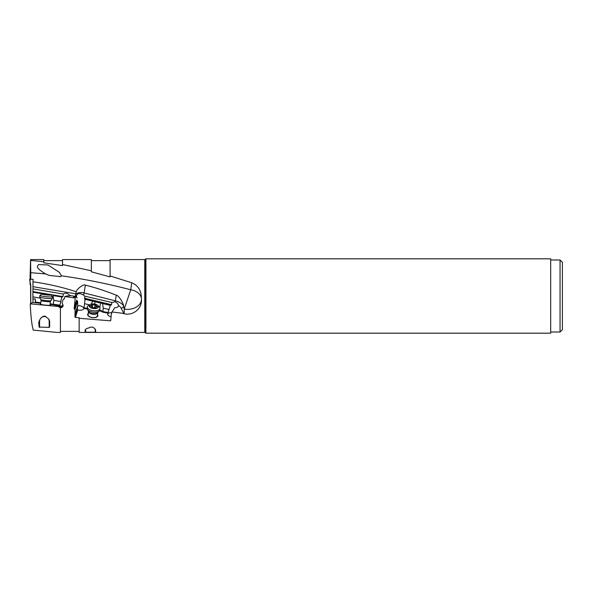 <?xml version="1.0" encoding="UTF-8"?>
<svg xmlns="http://www.w3.org/2000/svg" width="592" height="592" viewBox="0 0 592 592"><rect width="100%" height="100%" fill="white"/><g stroke="black" fill="none" stroke-linecap="round" stroke-linejoin="round"><path stroke-width="0.89" d="M75.413 317.438L74.984 317.023L77.337 309.401L77.73 309.927L75.413 317.438L79.158 317.749L79.158 332.423L144.766 332.423L144.766 259.577L110.082 259.577L110.082 276.901L91.338 271.802L91.338 270.788L62.53 264.528L62.53 265.608L62.53 259.577L91.338 259.577L91.338 270.788M79.158 318.281L110.238 320.797L110.748 320.479L111.281 314.285L112.014 311.977L122.64 313.301C131.935 316.668 142.087 309.335 141.458 299.596L141.266 296C140.674 289.584 137.492 285.166 131.727 282.754L110.082 275.953M85.137 332.193L95.675 332.193L95.638 330.144C94.084 327.11 91.871 326.347 89.007 327.85C86.388 328.501 85.1 329.359 85.137 330.417L85.137 332.193M110.771 319.991L110.238 320.797M111.015 316.764C108.728 316.15 107.596 315.233 107.618 314.019L110.275 305.368L85.004 299.323A4.684 2.472 9.3 0 0 84.737 298.945L110.845 305.198A4.684 2.472 9.3 0 0 110.275 305.368M99.301 310.815L99.426 310.837A5.387 2.671 -173.1 0 1 102.534 312.11L108.077 313.22M77.73 309.927L79.261 310.193C81.903 310.312 83.442 309.734 83.886 308.469L87.283 309.046M88.238 313.464A5.15 2.553 6.9 0 0 87.638 314.618A5.15 2.553 6.9 0 0 92.766 317.652A5.15 2.553 6.9 0 0 97.887 315.551A5.15 2.553 6.9 0 0 97.547 314.589M57.069 332.423L60.421 332.423L60.421 307.84L63.144 305.59L62.012 302.727L63.277 299.219L64.41 298.908L64.794 296.548L75.251 298.005L74.133 308.758L75.103 309.335L74.984 317.023M77.337 309.401L77.818 305.331L75.391 313.501M74.518 309.261L77.041 300.773A4.684 2.472 9.3 0 0 77.545 301.113L77.818 305.331M77.545 301.113L75.103 309.335M74.133 308.758L76.716 300.048L77.041 300.773M76.716 300.048L74.673 305.753M77.049 298.028L76.412 296.259L76.716 295.149L77.537 294.12L79.772 293.41L83.576 295.045L84.811 296.185L84.737 298.945M77.781 305.642A4.684 2.472 -170.7 0 1 79.18 305.687A4.684 2.472 -170.7 0 1 83.82 308.698M75.251 298.005L76.19 291.745C62.648 287.268 48.241 283.953 32.967 281.807L33.145 279.254L29.6 279.402L30.769 279.076L30.74 272.69L45.673 273.933L49.21 275.428L60.821 276.671L61.331 275.783C84.464 279.069 107.596 283.738 130.728 289.777L131.727 282.754M75.288 297.11C72.868 296.962 72.86 297.177 75.265 297.746L74.274 297.487M64.794 296.548L67.362 295.874A4.684 0.585 8 0 0 70.1 295.726A4.684 0.585 8 0 0 69.812 295.467L75.317 296.385M63.277 299.219L64.365 298.938M57.084 332.423L33.3 330.099C31.783 325.178 30.769 316.431 30.273 303.866L62.064 306.819L62.589 306.412L62.796 304.14M40.818 302.764L35.587 302.12L34.95 302.749L40.767 303.267M30.273 303.866L32.582 302.497L34.95 302.749M50.083 304.303A5.387 0.459 -174 0 1 53.051 304.776L62.552 306.441M40.693 304.007A5.15 0.437 6 0 0 40.204 304.14A5.15 0.437 6 0 0 40.337 304.251A5.15 0.437 6 0 0 45.288 305.109A5.15 0.437 6 0 0 50.305 305.294A5.15 0.437 6 0 0 50.453 305.206A5.15 0.437 6 0 0 50.009 304.984M43.179 293.906L32.9 292.196L32.878 296.866L40.189 298.087M32.878 296.866L33.034 302.549M35.357 302.682L35.217 298.893L32.908 299.012M35.217 298.893L35.587 302.12M32.967 281.807L32.967 292.13L43.734 293.928M53.117 295.563L62.33 297.029A4.684 0.585 8 0 0 61.797 297.014L53.117 295.563L53.776 300.351L53.361 304.31L59.94 305.117L59.651 305.59M62.33 297.029L62.959 296.599L63.322 294.017L32.967 288.889M33.019 291.604L62.959 296.599M59.94 305.117L61.797 297.014M63.322 294.017C66.615 291.9 68.502 294.439 69.812 295.467M59.799 305.96A4.684 0.585 -172 0 1 62.634 306.079M50.135 303.8A5.853 0.496 -174 0 1 53.361 304.31L53.051 304.776M53.776 300.351L60.517 301.476M85.366 285.144L84.079 292.944L115.336 300.817L116.261 295.216C106.16 291.123 95.86 287.764 85.366 285.144C84.079 283.686 77.123 288.467 76.19 291.745M124.187 309.165L123.624 306.012A2.346 1.843 -28 0 1 121.079 308.099L123.661 312.939C124.172 313.656 124.35 312.398 124.187 309.165L130.728 289.777A14.053 9.775 180 0 1 141.466 299.012M116.261 295.216C118.407 295.275 123.018 302.105 123.624 306.012L123.639 306.049M122.64 313.301L123.661 312.939M45.673 273.933C33.529 266.681 38.251 266.074 38.539 264.557L47.922 264.979L59.429 272.357L61.331 275.783M30.74 272.69L30.584 259.577L30.029 279.283M62.53 265.608L43.793 262.833L43.793 261.738L30.725 260.458M30.029 279.387L30 283.931L30.525 285.344L30.562 284.552L30.68 303.622M29.6 279.402L30.769 285.633L30.754 303.585M58.756 306.782L60.421 307.929M39.102 327.08L49.18 327.376L49.647 327.08L49.647 321.93C49.684 320.072 48.648 318.57 46.524 317.43C45.022 315.314 42.927 315.802 40.234 318.896L38.754 322.455L39.102 327.08M63.137 305.465A2.346 2.331 0 0 1 58.756 306.486M39.575 327.376L39.575 321.367A4.803 4.788 0 0 1 45.806 316.801M48.396 318.755A4.803 4.788 0 0 1 49.18 321.367L49.18 327.376M39.198 320.79L39.102 324.586M40.656 304.355L40.656 304.355A4.684 0.4 6 0 0 40.656 304.369L41.048 300.603A4.684 0.4 -174 0 0 45.71 301.491A4.684 0.4 -174 0 0 50.364 301.58L52.333 298.464A6.327 0.533 6 0 0 52.34 298.442L52.51 296.814A6.327 0.533 -174 0 1 46.22 296.696A6.327 0.533 -174 0 1 39.93 295.497A6.327 0.533 -174 0 1 39.96 295.452L41.758 294.009A4.684 0.4 -174 0 1 46.391 294.128A4.684 0.4 -174 0 1 51.038 294.986A4.684 0.4 -174 0 1 46.391 294.927A4.684 0.4 -174 0 1 41.758 294.009M49.972 305.346A4.684 0.4 6 0 0 49.972 305.331A4.684 0.4 6 0 0 49.972 305.324L50.364 301.58M560.054 259.984L560.054 332.016L562.4 329.67L562.4 262.33L560.054 259.984L550.686 259.984M550.686 333.185L550.686 258.815L145.921 258.815L145.921 333.185L550.686 333.185M43.793 261.738L43.793 259.577L30.614 259.577M112.014 311.977L114.707 307.736A4.684 2.472 9.3 0 0 118.444 305.946A4.684 2.472 9.3 0 0 118.452 305.546A9.368 4.951 -170.7 0 1 121.079 308.099M111.718 313.597L111.281 314.285M110.845 305.198L111.511 304.695L111.873 302.475L115.144 301.772C117.127 302.786 118.23 304.044 118.452 305.546M107.603 314.219A4.684 2.472 -170.7 0 1 111.888 312.665M102.534 312.11L102.845 311.518L108.388 312.628M99.671 310.23A5.853 2.901 -173.1 0 1 102.845 311.518L103.252 308.151L108.958 309.52M91.212 304.088L92.715 301.165M85.004 299.323L84.589 303.689L89.481 304.858M84.589 303.689L83.953 307.729L87.202 308.38M83.894 308.365L83.953 307.729M111.873 302.475L84.811 296.185M111.511 304.695L84.471 298.22M103.252 308.151L102.594 303.533M97.399 315.788L97.791 312.524A4.684 2.324 -173.1 0 1 93.144 314.3A4.684 2.324 -173.1 0 1 88.489 311.407L88.097 314.67A4.684 2.324 6.9 0 0 88.09 314.811A4.684 2.324 6.9 0 0 92.611 317.549A4.684 2.324 6.9 0 0 97.399 315.788A4.684 2.324 6.9 0 0 97.406 315.654M85.603 332.253L85.603 329.404M95.208 329.071L95.208 332.253M87.379 306.915L87.209 308.328A6.327 3.138 6.9 0 0 87.438 309.394A6.327 3.138 6.9 0 0 93.484 312.236A6.327 3.138 6.9 0 0 99.293 310.822A6.327 3.138 6.9 0 0 99.767 309.838L99.937 308.425A6.327 3.138 -173.1 0 1 93.654 310.822A6.327 3.138 -173.1 0 1 87.379 306.915A6.327 3.138 -173.1 0 1 88.711 305.272L90.169 304.48A4.684 2.324 -173.1 0 1 93.825 303.925A4.684 2.324 -173.1 0 1 97.806 305.398A4.684 2.324 -173.1 0 1 97.887 307.766A4.684 2.324 -173.1 0 1 93.825 308.587A4.684 2.324 -173.1 0 1 89.636 306.893A4.684 2.324 -173.1 0 1 90.169 304.48M97.806 305.398L99.027 306.515A6.327 3.138 -173.1 0 1 99.937 308.425M92.248 304.414L91.612 304.747A1.717 0.851 -173.1 0 1 91.642 304.984A1.717 0.851 -173.1 0 1 90.465 305.642L90.014 305.894L90.465 306.264A1.717 0.851 -173.1 0 1 91.642 307.233A1.717 0.851 -173.1 0 1 91.612 307.359L92.678 307.766A1.717 0.851 -173.1 0 1 93.825 307.648A1.717 0.851 -173.1 0 1 94.972 307.973L96.045 307.759A1.717 0.851 -173.1 0 1 96.008 307.529A1.717 0.851 -173.1 0 1 97.192 306.871L97.643 306.619L97.192 306.249A1.717 0.851 -173.1 0 1 96.008 305.28A1.717 0.851 -173.1 0 1 96.045 305.154L94.972 304.747A1.717 0.851 -173.1 0 1 93.825 304.865A1.717 0.851 -173.1 0 1 92.678 304.54L92.248 304.414M91.849 307.685L92.271 307.951M95.638 308.565L95.016 307.966M39.93 295.497L39.76 297.117A6.327 0.533 6 0 0 39.768 297.147A6.327 0.533 6 0 0 46.05 298.316A6.327 0.533 6 0 0 52.333 298.464M51.038 294.986L52.496 296.77A6.327 0.533 -174 0 1 52.51 296.814M44.814 294.076L42.58 294.135L44.814 294.653L50.209 294.927L44.814 294.076M76.627 297.362A2.346 1.991 7.5 0 1 75.436 295.489M33.063 286.706L75.724 293.795M75.487 295.112A7.03 3.707 -170.7 0 1 84.079 292.944L83.576 295.045M141.458 299.596A14.053 10.101 -0 0 1 127.413 309.372A14.053 10.101 -0 0 1 124.298 309.12M49.617 321.404L49.18 321.367M39.575 321.367L39.116 321.404M144.766 259.577L145.432 259.303L145.432 332.697L145.921 333.185M95.038 301.469L94.727 304.044M115.144 301.772L115.336 300.817A11.714 6.186 -170.7 0 1 123.624 306.027L123.624 306.027M99.87 307.744L100.47 302.771M88.489 311.34L88.489 311.407A4.936 2.449 6.9 0 0 93.24 313.619A4.936 2.449 6.9 0 0 97.769 312.517L99.293 310.822M90.391 306.242L90.465 305.642M92.678 304.54L92.285 307.818M94.972 304.747L94.602 307.81M97.192 306.249L97.118 306.878M41.048 300.603L40.9 299.67A4.936 0.414 6 0 0 45.806 300.581A4.936 0.414 6 0 0 50.705 300.699M45.251 294.135L45.192 294.683M47.538 294.372L47.486 294.912M79.158 331.372L60.421 331.372M110.082 260.628L91.338 260.628M62.53 260.628L43.793 260.628M560.054 332.016L550.686 332.016M145.432 332.697L144.766 332.423M145.432 259.303L145.921 258.815M88.511 311.399L87.438 309.394M91.434 306.745L91.642 304.984M95.675 308.092L96.008 305.28M95.956 308.003L96.008 307.529M40.9 299.67L39.768 297.147M48.529 295.016L48.574 294.564"/></g></svg>
